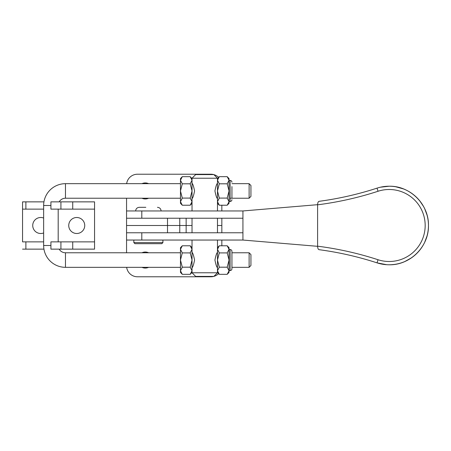 <?xml version="1.0" encoding="UTF-8"?>
<svg xmlns="http://www.w3.org/2000/svg" width="451" height="451" viewBox="0 0 451 451"><rect width="100%" height="100%" fill="white"/><g stroke="black" fill="none" stroke-linecap="round" stroke-linejoin="round"><path stroke-width="0.68" d="M133.829 242.593L134.917 243.681L161.83 243.681L162.918 242.593L133.829 242.593L133.829 240.045M145.825 207.319L139.28 207.319C137.076 207.533 135.864 208.745 135.644 210.955M227.208 267.189L229.029 260.047L229.029 272.415L227.208 274.326L229.029 270.758L227.208 267.189L219.299 267.189L217.478 270.758L217.478 247.684L217.478 249.341L219.299 252.91L217.478 260.047L219.299 267.189M231.938 251.32C231.825 250.22 231.216 249.617 230.117 249.504L229.029 249.504L229.029 270.594L230.117 270.594C231.216 270.482 231.82 269.873 231.938 268.779L231.938 251.32C231.82 250.226 231.216 249.617 230.117 249.504L230.117 270.594C231.216 270.482 231.825 269.878 231.938 268.779M219.299 274.326L217.478 272.415L217.478 270.758L219.299 274.326L227.208 274.326L229.029 272.415M217.478 249.341L219.299 245.772L217.478 247.684M227.208 252.91L229.029 249.341L229.029 260.047L227.208 252.91L219.299 252.91M219.299 245.772L227.208 245.772L229.029 249.341L229.029 247.684L227.208 245.772M229.029 201.496L229.029 180.406L230.117 180.406L230.117 201.496L229.029 201.496M219.299 205.228L217.478 203.316L217.478 178.585L219.299 176.674L217.478 180.242L219.299 183.811L217.478 190.953L219.299 198.09L217.478 201.659L219.299 205.228L227.208 205.228L229.029 201.659L227.208 198.09L229.029 190.953L227.208 183.811L229.029 180.242L227.208 176.674L219.299 176.674M219.299 183.811L227.208 183.811M219.299 198.09L227.208 198.09M231.938 186.584L231.938 198.226M227.208 176.674L229.029 178.585L229.029 203.316L227.208 205.228M182.294 205.228L180.473 203.316L180.473 201.659L182.294 205.228L190.204 205.228L192.025 201.659L190.204 198.09L192.025 190.953L190.204 183.811L192.025 180.242L190.204 176.674L192.025 178.585L192.025 203.316L190.204 205.228L192.025 203.316M180.473 201.659L180.473 178.585L180.473 180.242L182.294 183.811L180.473 190.953L182.294 198.09L180.473 201.659M190.204 176.674L182.294 176.674L180.473 178.585M182.294 176.674L180.473 180.242M182.294 183.811L190.204 183.811M182.294 198.09L190.204 198.09M182.294 274.326L180.473 272.415L180.473 270.758L182.294 274.326L190.204 274.326L192.025 270.758L190.204 267.189L192.025 260.047L190.204 252.91L192.025 249.341L190.204 245.772L192.025 247.684L192.025 272.415L190.204 274.326L192.025 272.415M180.473 270.758L180.473 247.684L180.473 249.341L182.294 252.91L180.473 260.047L182.294 267.189L180.473 270.758M190.204 245.772L182.294 245.772L180.473 247.684M182.294 245.772L180.473 249.341M182.294 252.91L190.204 252.91M182.294 267.189L190.204 267.189M58.19 209.134L58.19 241.866M59.166 201.862A7.272 7.272 0 0 1 65.463 198.226L65.463 183.675A21.823 21.823 0 0 0 43.646 205.498L43.646 245.502A21.823 21.823 0 0 0 65.463 267.325L180.473 267.325M65.463 183.675L180.473 183.675M192.025 183.675L192.025 183.315C192.802 183.766 193.648 186.314 194.567 190.959C193.642 195.599 192.797 198.141 192.025 198.587L192.025 210.955M217.478 178.224L213.842 174.588L195.661 174.588L192.025 178.224L217.478 178.224L217.478 183.675M231.938 183.675L249.115 183.675L249.115 198.226L230.117 198.226M65.463 198.226L180.473 198.226M192.025 198.226L192.025 198.587M217.478 183.315C216.705 183.76 215.86 186.302 214.935 190.942C215.854 195.587 216.7 198.136 217.478 198.587L217.478 198.226M249.115 183.675L250.936 185.496L250.936 196.405L249.115 198.226M65.463 267.325L65.463 252.774L180.473 252.774M192.025 252.774L192.025 252.413C192.802 252.864 193.648 255.413 194.567 260.058C193.642 264.698 192.797 267.24 192.025 267.685L192.025 272.776L217.478 272.776L213.842 276.412L195.661 276.412L192.025 272.776M217.478 240.045L217.478 252.774M231.938 252.774L249.115 252.774L249.115 267.325L231.938 267.325M192.025 267.325L192.025 267.685M217.478 252.413C216.705 252.859 215.86 255.401 214.935 260.041C215.854 264.686 216.7 267.234 217.478 267.685L217.478 267.325M249.115 252.774L250.936 254.595L250.936 265.504L249.115 267.325M65.463 252.774A7.272 7.272 0 0 1 59.166 249.138M126.556 252.774L126.556 232.772L242.931 232.772L242.931 240.045L126.556 240.045L126.556 198.226M317.6 246.319L242.931 240.045L242.931 210.955L242.931 218.228L126.556 218.228L167.507 218.228L167.507 225.5L126.556 225.5L179.763 225.5L167.507 225.5L167.507 232.772L126.556 232.772M317.6 204.681L242.931 210.955L141.806 210.955L141.806 218.228M126.556 218.228L126.556 210.955L141.806 210.955M141.952 267.325A8 8 0 0 0 148.616 267.325M148.616 252.774A8 8 0 0 0 141.952 252.774M221.836 245.772L221.836 240.045M126.652 267.325A10.909 10.909 0 0 0 137.465 276.779L210.927 276.779A10.909 10.909 0 0 0 213.718 276.412M213.892 276.367A10.909 10.909 0 0 0 218.617 273.61M221.836 218.228L221.836 225.5L217.478 225.5L221.836 225.5L221.836 232.772M186.139 218.228L186.139 225.5L179.763 225.5L192.025 225.5L186.139 225.5L186.139 232.772M141.952 198.226A8 8 0 0 0 148.616 198.226M148.616 183.675A8 8 0 0 0 141.952 183.675M213.718 174.588A10.909 10.909 0 0 0 210.927 174.221L137.465 174.221A10.909 10.909 0 0 0 126.652 183.675M221.836 210.955L221.836 205.228M218.617 177.39A10.909 10.909 0 0 0 213.892 174.633M390.233 186.24L389.174 186.224A39.276 39.276 -90 0 1 428.45 225.5A39.276 39.276 -90 0 1 377.025 262.854L386.637 264.692M391.367 264.714L394.157 264.461M404.919 261.484L411.442 257.854M424.707 242.232L427.035 235.941M427.046 215.088L424.707 208.768M423.545 206.49L419.836 200.954M403.47 188.918L395.843 186.793M378.304 187.757L377.025 188.146A39.276 39.276 -90 0 1 389.174 186.224L380.458 187.204M373.783 261.817L377.025 262.854A327.308 327.308 90 0 0 319.032 249.674C318.186 249.426 317.707 248.264 317.6 246.184L317.6 204.816C317.707 202.736 318.186 201.574 319.032 201.326A327.308 327.308 90 0 0 377.025 188.146L373.783 189.183M328.604 199.906L324.793 200.503M324.793 250.497L328.604 251.094M43.646 218.047A8 8 0 0 0 32.731 225.5A8 8 0 0 0 43.646 232.953M76.738 233.5A8 8 0 0 1 68.738 225.5A8 8 0 0 1 76.738 217.5A8 8 0 0 1 84.737 225.5A8 8 0 0 1 76.738 233.5M94.558 241.866L94.558 249.138L50.918 249.138L50.918 241.866L94.558 241.866L94.558 209.134L72.735 209.134L72.735 201.862L60.919 201.862L60.919 209.134L72.735 209.134M72.735 201.862L94.558 201.862L94.558 209.134M22.55 201.862L22.55 209.134L22.55 201.862L43.95 201.862M43.646 241.866L22.55 241.866L22.55 209.134L43.646 209.134M60.919 209.134L50.918 209.134L50.918 201.862L60.919 201.862M43.95 249.138L22.55 249.138M43.646 205.498L50.918 205.498M50.918 245.502L43.646 245.502M141.806 232.772L141.806 240.045M179.763 232.772L179.763 218.228M317.6 246.184A330.577 330.577 -90 0 1 378.039 259.737A36.001 36.001 90 0 0 425.175 225.5A36.001 36.001 90 0 0 378.039 191.263A330.577 330.577 -90 0 1 317.6 204.816M378.039 259.737L377.025 262.854A3.275 0.288 -72 0 1 377.025 262.854M378.039 191.263L377.025 188.146A3.275 0.288 72 0 0 377.025 188.146A39.276 39.276 -90 0 1 428.45 225.5C428.991 246.488 410.162 265.318 389.174 264.776M72.735 249.138L72.735 241.866M60.919 249.138L60.919 241.866M25.882 241.866L25.882 249.138M25.882 201.862L25.882 209.134M161.103 210.955C160.883 208.745 159.671 207.533 157.467 207.319M162.918 242.593L162.918 240.045M230.117 249.504L229.029 249.504M230.117 201.496C231.216 201.383 231.825 200.78 231.938 199.68M230.117 180.406C231.216 180.518 231.825 181.122 231.938 182.221M192.025 178.224L192.025 183.315M192.025 218.228L192.025 232.772M192.025 240.045L192.025 252.413M217.478 198.587L217.478 210.955M217.478 218.228L217.478 232.772M217.478 267.685L217.478 272.776M428.45 225.5C428.991 204.512 410.162 185.682 389.174 186.224M377.025 188.146L375.08 188.777"/></g></svg>
